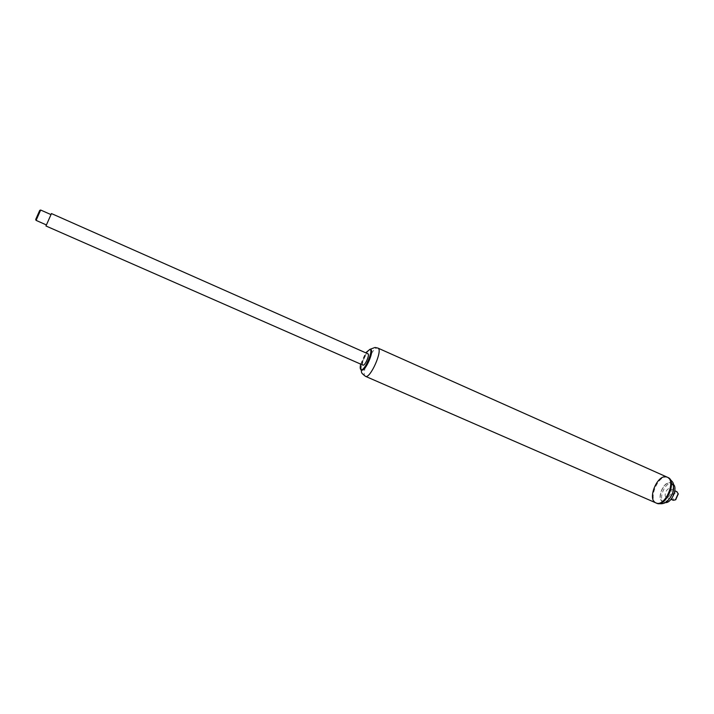 <?xml version="1.0" encoding="UTF-8"?>
<svg xmlns="http://www.w3.org/2000/svg" width="714" height="714" viewBox="0 0 714 714"><rect width="100%" height="100%" fill="white"/><g stroke="black" fill="none" stroke-linecap="round" stroke-linejoin="round"><path stroke-width="0.54" stroke-dasharray="3.57 2.68" d="M360.677 364.113L365.675 352.787M361.793 370.004C358.205 369.004 366.55 349.155 370.379 349.565L370.771 349.637M370.352 349.78C374.6 349.548 366.291 370.182 362.248 369.906C358.187 369.807 366.264 349.78 370.352 349.78M655.916 502.897C646.973 499.702 657.023 474.48 666.26 476.881L667.26 477.184M45.955 225.981L51.435 213.62M362.98 365.122C360.981 364.577 365.648 353.501 367.764 353.76M46.41 224.91L50.98 214.593L46.41 224.91M40.653 210.041L36.093 220.412M39.734 210.362L35.709 219.501M670.044 482.994C677.22 484.262 670.312 503.308 663.279 501.594C656.282 500.068 663.038 481.531 670.044 482.994M670.178 482.78L670.883 483.003C677.818 485.502 669.179 505.093 662.663 501.656C656.112 499.318 663.431 480.968 670.178 482.78M665.287 502.585L664.154 502.308C657.594 499.961 664.904 481.629 671.669 483.449L673.338 484.324M669.794 488.599L670.107 488.697C673.293 489.849 669.339 498.818 666.332 497.247C663.315 496.168 666.697 487.724 669.794 488.599M673.257 500.282C670.214 499.202 673.588 490.777 676.711 491.651M675.73 499.675C671.276 502.317 673.168 491.741 677.006 492.49L678.238 493.99M365.452 376.323C360.4 374.877 371.905 347.45 377.331 347.968L377.911 348.084M656.666 503.227C647.714 500.014 657.764 474.81 667.01 477.211L668.001 477.523M361.043 369.682C360.508 368.156 361.382 364.417 363.667 358.464C366.514 352.93 368.629 349.869 370.031 349.307M662.663 501.656L664.154 502.308M670.883 483.003L672.374 483.664M666.332 497.247L671.053 499.318M670.107 488.697L674.81 490.777"/><path stroke-width="1.07" d="M365.675 352.787L369.986 349.289C373.788 350.333 364.345 371.762 360.998 369.656C360.07 369.12 359.963 367.273 360.677 364.113M369.986 349.289L370.771 349.637C374.582 350.69 365.14 372.11 361.793 370.004L360.998 369.656M361.043 369.682C362.114 373.074 360.151 372.119 365.452 376.323L365.452 376.323C370.173 379.295 383.293 349.565 377.911 348.084L667.26 477.184C676.729 480.584 664.814 507.6 655.916 502.897C646.973 499.702 657.023 474.48 666.26 476.881L667.26 477.184C676.729 480.584 664.814 507.6 655.916 502.897L656.666 503.227C665.573 507.931 677.479 480.924 668.001 477.523L668.001 477.523C675.73 484.226 672.668 483.369 673.623 488.465C673.364 494.481 668.045 501.308 665.716 502.326C663.654 503.861 660.637 504.164 656.666 503.227M51.435 213.62L45.955 225.981L362.98 365.122C364.836 366.282 370.084 354.394 367.969 353.805L367.764 353.76M46.303 224.901L36.084 220.376L40.671 210.032L50.872 214.548M36.084 220.403L35.7 219.466L39.734 210.362L40.653 210.041M673.338 484.324C678.13 488.189 671.374 503.513 665.287 502.585M676.711 491.651L678.175 493.642L675.435 499.862L673.257 500.282L671.053 499.318M678.238 493.99L675.73 499.675M377.911 348.084L375.011 347.468L370.031 349.307M365.452 376.323L655.916 502.897M51.435 213.557L367.969 353.805M667.26 477.184L668.001 477.523M674.81 490.777L677.024 491.759M678.264 494.204L678.175 493.642M675.908 499.55L675.435 499.862"/></g></svg>
